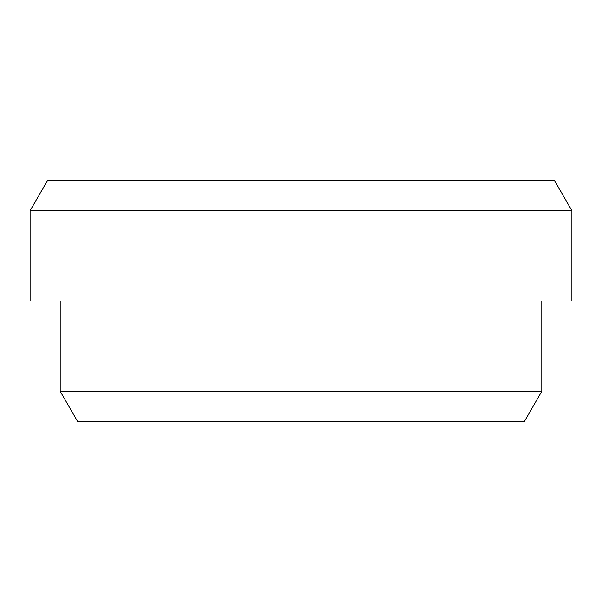 <?xml version="1.0" encoding="UTF-8"?>
<svg xmlns="http://www.w3.org/2000/svg" width="602" height="602" viewBox="0 0 602 602"><rect width="100%" height="100%" fill="white"/><g stroke="black" fill="none" stroke-linecap="round" stroke-linejoin="round"><path stroke-width="0.9" d="M541.8 391.3L60.2 391.3L77.575 421.4L524.425 421.4L541.8 391.3L541.8 301M47.475 180.6L554.525 180.6L571.9 210.7L30.1 210.7L47.475 180.6M30.1 210.7L30.1 301L571.9 301L571.9 210.7M60.2 391.3L60.2 301"/></g></svg>
